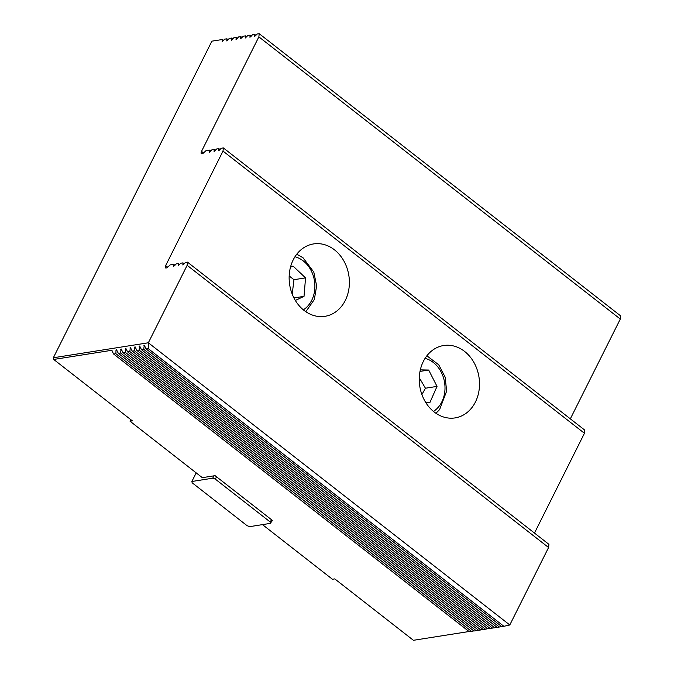 <?xml version="1.0" encoding="UTF-8"?>
<svg xmlns="http://www.w3.org/2000/svg" width="674" height="674" viewBox="0 0 674 674"><rect width="100%" height="100%" fill="white"/><g stroke="black" fill="none" stroke-linecap="round" stroke-linejoin="round"><path stroke-width="1.01" d="M420.332 369.874L428.681 370.034L437.022 386.396L429.928 402.462L425.673 402.386M420.012 371.399L428.681 370.034M421.907 394.568L425.437 388.224L419.287 377.76M425.437 388.224L437.022 386.396M290.477 267.207L292.988 266.028L305.549 277.873L304.025 296.358L295.338 300.444M292.213 294.108L293.965 279.702L305.549 277.873M293.948 297.942L304.025 296.358M293.965 279.702L289.18 275.978M215.073 475.659L213.919 475.844L212.731 478.195L215.343 479.147L216.523 476.788L215.073 475.659M272.136 520.21L271.748 520.994L272.903 520.808L216.523 476.788M271.462 519.679L270.274 522.038L215.343 479.147M212.731 478.195L191.879 481.489L192.166 482.803L247.105 525.695L249.709 526.638L270.569 523.353L271.748 520.994M270.274 522.038L270.569 523.353M191.879 481.489L196.193 472.878M213.919 475.844L202.326 477.664L130.04 421.225L132.357 420.862L53.709 359.453L111.64 350.32L113.687 354.069L115.911 353.715L115.987 350.21L116.492 349.663L118.321 353.336L120.545 352.982L121.126 348.93L122.954 352.603L125.179 352.249L125.76 348.197L127.588 351.87L129.812 351.516L130.394 347.464L132.222 351.137L134.446 350.792L135.027 346.731L136.856 350.413L139.08 350.059L139.661 346.006L141.489 349.68L143.714 349.326L144.295 345.273L146.123 348.947L148.221 348.618L503.874 626.298L509.788 624.975L148.347 342.78L148.221 348.618M469.053 631.521L413.415 640.3L334.767 578.89L332.451 579.261L262.472 524.625M130.04 421.225L130.823 419.666M570.33 418.84L620.299 319.055L620.653 315.895L259.212 33.7L257.123 34.029L254.57 36.548L254.713 34.408L252.489 34.762L249.936 37.281L250.079 35.141L247.855 35.495L245.302 38.005L245.446 35.874L243.221 36.227L240.669 38.738L240.812 36.607L238.588 36.952L236.035 39.471L236.178 37.331L233.945 37.685L231.401 40.204L231.544 38.064L229.312 38.418L226.767 40.929L226.911 38.797L224.678 39.151L222.134 41.662L222.277 39.53L211.889 41.165L53.347 357.768L53.709 359.453M509.788 624.975L548.577 547.515L548.931 544.356L187.49 262.152L187.145 265.312L148.347 342.78L53.347 357.768M113.687 354.069L469.34 631.749L471.564 631.395L115.911 353.715M473.814 630.898L471.564 631.395M118.321 353.336L473.974 631.016L476.198 630.662L120.545 352.982M478.456 630.165L476.198 630.662M122.954 352.603L478.607 630.283L480.832 629.937L125.179 352.249M483.089 629.432L480.832 629.937M127.588 351.87L483.241 629.558L485.474 629.204L129.812 351.516M487.723 628.699L485.474 629.204M132.222 351.137L487.875 628.825L490.108 628.471L134.446 350.792M492.357 627.966L490.108 628.471M136.856 350.413L492.509 628.092L494.741 627.738L139.08 350.059M496.991 627.241L494.741 627.738M141.489 349.68L497.142 627.359L499.375 627.014L143.714 349.326M503.874 626.298L501.776 626.626L146.123 348.947M501.625 626.508L499.375 627.014M222.277 39.53L223.532 40.507M187.49 262.152L185.401 262.489L182.848 265L182.991 262.868L180.767 263.214L178.214 265.733L178.357 263.601L176.133 263.947L173.58 266.466L173.724 264.326L170.134 264.899L167.868 267.005A3.26 1.415 128 0 1 165.509 267.873A3.26 1.415 128 0 1 165.661 265.598L223.001 151.086L584.442 433.281L584.788 430.13L223.355 147.926L223.001 151.086M223.355 147.926L221.257 148.255L218.713 150.774L218.848 148.642L216.624 148.988L214.079 151.507L214.214 149.367L211.99 149.721L209.446 152.24L209.58 150.1L205.991 150.664L203.725 152.779A3.26 1.415 128 0 1 201.366 153.647A3.26 1.415 128 0 1 201.518 151.372L258.867 36.859L620.299 319.055M259.212 33.7L258.867 36.859M187.145 265.312L548.577 547.515M534.474 533.067L584.442 433.281M226.911 38.797L228.166 39.783M231.544 38.064L232.8 39.05M236.178 37.331L237.433 38.317M240.812 36.607L242.067 37.584M245.446 35.874L246.701 36.851M250.079 35.141L251.335 36.126M254.713 34.408L255.968 35.393M209.58 150.1L210.844 151.086M214.214 149.367L215.478 150.353M218.848 148.642L220.112 149.62M173.724 264.326L174.979 265.312M178.357 263.601L179.613 264.579M182.991 262.868L184.246 263.846M434.208 412.025A36.64 29.951 -99 0 1 419.683 373.354A36.64 29.951 -99 0 1 443.677 345.518A36.64 29.951 -99 0 1 478.97 377.044A36.64 29.951 -99 0 1 455.093 417.905A36.64 29.951 -99 0 1 434.208 412.025M304.084 310.436A36.64 29.951 -99 0 1 289.567 271.765A36.64 29.951 -99 0 1 313.553 243.929A36.64 29.951 -99 0 1 348.846 275.455A36.64 29.951 -99 0 1 324.978 316.317A36.64 29.951 -99 0 1 304.084 310.436M425.083 358.357A28.502 23.295 -99 0 1 444.495 381.922A28.502 23.295 -99 0 1 434.224 410.904A28.502 23.295 -99 0 1 433.449 411.418M294.959 256.76A28.502 23.295 -99 0 1 314.472 280.881A28.502 23.295 -99 0 1 303.334 309.829M111.64 350.32L112.078 350.657M117.352 351.272L115.987 350.21M121.986 350.547L120.629 349.477M126.619 349.814L125.263 348.753M131.253 349.081L129.897 348.02M135.887 348.348L134.53 347.287M140.521 347.616L139.164 346.554M145.154 346.891L143.798 345.821M201.518 151.372L203.54 152.947M165.661 265.598L167.674 267.182M426.878 355.796L438.732 364.786L445.118 377.052L446.66 391.072L439.6 409.598L435.952 413.297M305.836 311.708L314.337 299.509L316.637 285.869L313.798 272.06L303.022 257.754L296.762 254.208"/></g></svg>
